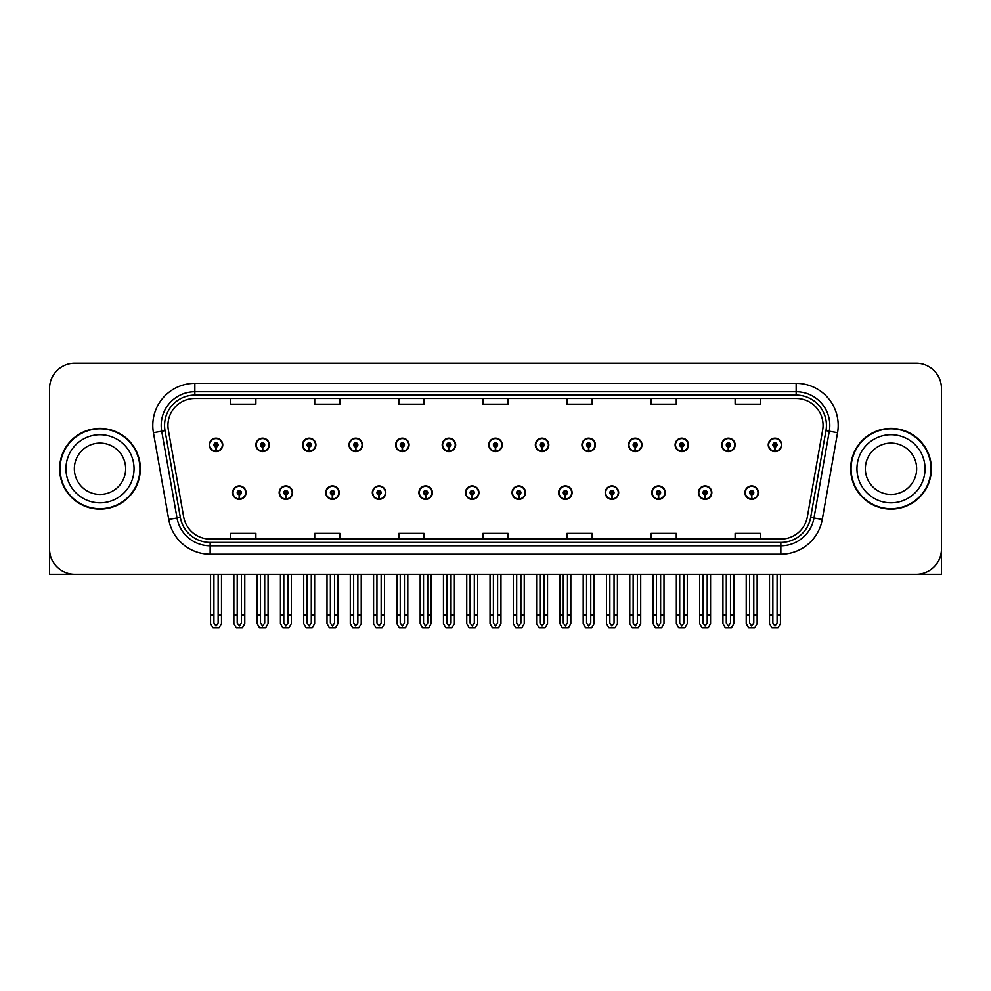 <?xml version="1.0" encoding="UTF-8"?>
<svg xmlns="http://www.w3.org/2000/svg" width="991" height="991" viewBox="0 0 991 991"><rect width="100%" height="100%" fill="white"/><g stroke="black" fill="none" stroke-linecap="round" stroke-linejoin="round"><path stroke-width="1.49" d="M651.805 492.638A6.726 6.726 0 0 0 658.532 499.365A6.726 6.726 0 0 0 665.258 492.638A6.726 6.726 0 0 0 658.532 485.912A6.726 6.726 0 0 0 651.805 492.638M605.216 492.638A6.726 6.726 0 0 0 611.942 499.365A6.726 6.726 0 0 0 618.669 492.638A6.726 6.726 0 0 0 611.942 485.912A6.726 6.726 0 0 0 605.216 492.638M558.639 492.638A6.726 6.726 0 0 0 565.365 499.365A6.726 6.726 0 0 0 572.092 492.638A6.726 6.726 0 0 0 565.365 485.912A6.726 6.726 0 0 0 558.639 492.638M512.062 492.638A6.726 6.726 0 0 0 518.788 499.365A6.726 6.726 0 0 0 525.515 492.638A6.726 6.726 0 0 0 518.788 485.912A6.726 6.726 0 0 0 512.062 492.638M465.485 492.638A6.726 6.726 0 0 0 472.212 499.365A6.726 6.726 0 0 0 478.938 492.638A6.726 6.726 0 0 0 472.212 485.912A6.726 6.726 0 0 0 465.485 492.638M418.908 492.638A6.726 6.726 0 0 0 425.635 499.365A6.726 6.726 0 0 0 432.361 492.638A6.726 6.726 0 0 0 425.635 485.912A6.726 6.726 0 0 0 418.908 492.638M372.331 492.638A6.726 6.726 0 0 0 379.058 499.365A6.726 6.726 0 0 0 385.784 492.638A6.726 6.726 0 0 0 379.058 485.912A6.726 6.726 0 0 0 372.331 492.638M325.742 492.638A6.726 6.726 0 0 0 332.468 499.365A6.726 6.726 0 0 0 339.195 492.638A6.726 6.726 0 0 0 332.468 485.912A6.726 6.726 0 0 0 325.742 492.638M279.165 492.638A6.726 6.726 0 0 0 285.891 499.365A6.726 6.726 0 0 0 292.618 492.638A6.726 6.726 0 0 0 285.891 485.912A6.726 6.726 0 0 0 279.165 492.638M232.588 492.638A6.726 6.726 0 0 0 239.314 499.365A6.726 6.726 0 0 0 246.041 492.638A6.726 6.726 0 0 0 239.314 485.912A6.726 6.726 0 0 0 232.588 492.638M698.382 492.638A6.726 6.726 0 0 0 705.109 499.365A6.726 6.726 0 0 0 711.835 492.638A6.726 6.726 0 0 0 705.109 485.912A6.726 6.726 0 0 0 698.382 492.638M721.671 444.885A6.726 6.726 0 0 0 728.397 451.611A6.726 6.726 0 0 0 735.124 444.885A6.726 6.726 0 0 0 728.397 438.158A6.726 6.726 0 0 0 721.671 444.885M675.094 444.885A6.726 6.726 0 0 0 681.82 451.611A6.726 6.726 0 0 0 688.547 444.885A6.726 6.726 0 0 0 681.82 438.158A6.726 6.726 0 0 0 675.094 444.885M628.517 444.885A6.726 6.726 0 0 0 635.243 451.611A6.726 6.726 0 0 0 641.97 444.885A6.726 6.726 0 0 0 635.243 438.158A6.726 6.726 0 0 0 628.517 444.885M581.928 444.885A6.726 6.726 0 0 0 588.654 451.611A6.726 6.726 0 0 0 595.38 444.885A6.726 6.726 0 0 0 588.654 438.158A6.726 6.726 0 0 0 581.928 444.885M535.351 444.885A6.726 6.726 0 0 0 542.077 451.611A6.726 6.726 0 0 0 548.803 444.885A6.726 6.726 0 0 0 542.077 438.158A6.726 6.726 0 0 0 535.351 444.885M488.774 444.885A6.726 6.726 0 0 0 495.5 451.611A6.726 6.726 0 0 0 502.226 444.885A6.726 6.726 0 0 0 495.5 438.158A6.726 6.726 0 0 0 488.774 444.885M442.197 444.885A6.726 6.726 0 0 0 448.923 451.611A6.726 6.726 0 0 0 455.649 444.885A6.726 6.726 0 0 0 448.923 438.158A6.726 6.726 0 0 0 442.197 444.885M395.62 444.885A6.726 6.726 0 0 0 402.346 451.611A6.726 6.726 0 0 0 409.072 444.885A6.726 6.726 0 0 0 402.346 438.158A6.726 6.726 0 0 0 395.62 444.885M349.03 444.885A6.726 6.726 0 0 0 355.757 451.611A6.726 6.726 0 0 0 362.483 444.885A6.726 6.726 0 0 0 355.757 438.158A6.726 6.726 0 0 0 349.03 444.885M302.453 444.885A6.726 6.726 0 0 0 309.18 451.611A6.726 6.726 0 0 0 315.906 444.885A6.726 6.726 0 0 0 309.18 438.158A6.726 6.726 0 0 0 302.453 444.885M255.876 444.885A6.726 6.726 0 0 0 262.603 451.611A6.726 6.726 0 0 0 269.329 444.885A6.726 6.726 0 0 0 262.603 438.158A6.726 6.726 0 0 0 255.876 444.885M209.299 444.885A6.726 6.726 0 0 0 216.026 451.611A6.726 6.726 0 0 0 222.752 444.885A6.726 6.726 0 0 0 216.026 438.158A6.726 6.726 0 0 0 209.299 444.885M744.959 492.638A6.726 6.726 0 0 0 751.686 499.365A6.726 6.726 0 0 0 758.412 492.638A6.726 6.726 0 0 0 751.686 485.912A6.726 6.726 0 0 0 744.959 492.638M768.248 444.885A6.726 6.726 0 0 0 774.974 451.611A6.726 6.726 0 0 0 781.701 444.885A6.726 6.726 0 0 0 774.974 438.158A6.726 6.726 0 0 0 768.248 444.885M864.102 574.284L941.45 574.284L941.45 388.472A25.221 25.221 0 0 0 916.229 363.251L74.771 363.251A25.221 25.221 0 0 0 49.55 388.472L49.55 574.284L126.898 574.284M59.633 468.768A40.358 40.358 0 0 0 99.992 509.126A40.358 40.358 0 0 0 140.35 468.768A40.358 40.358 0 0 0 99.992 428.409A40.358 40.358 0 0 0 59.633 468.768M850.65 468.768A40.358 40.358 0 0 0 891.008 509.126A40.358 40.358 0 0 0 931.367 468.768A40.358 40.358 0 0 0 891.008 428.409A40.358 40.358 0 0 0 850.65 468.768M167.937 425.374A26.906 26.906 0 0 1 194.843 398.469L796.157 398.469A26.906 26.906 0 0 1 822.654 430.057L807.355 516.819A26.906 26.906 0 0 1 780.858 539.054L210.142 539.054A26.906 26.906 0 0 1 183.645 516.819L168.346 430.057A26.906 26.906 0 0 1 167.937 425.374M164.568 425.374A30.263 30.263 0 0 0 165.026 430.639L180.325 517.401A30.263 30.263 0 0 0 210.142 542.411L780.858 542.411A30.263 30.263 0 0 0 810.675 517.401L825.974 430.639A30.263 30.263 0 0 0 796.157 395.112L194.843 395.112A30.263 30.263 0 0 0 164.568 425.374M153.432 432.683A42.043 42.043 0 0 1 194.843 383.344L796.157 383.344A42.043 42.043 0 0 1 837.568 432.683L822.27 519.445A42.043 42.043 0 0 1 780.858 554.192L210.142 554.192A42.043 42.043 0 0 1 168.73 519.445L153.432 432.683L161.719 431.221A33.632 33.632 0 0 1 194.843 391.742L796.157 391.742A33.632 33.632 0 0 1 829.281 431.221L813.983 517.983A33.632 33.632 0 0 1 780.858 545.781L210.142 545.781A33.632 33.632 0 0 1 177.017 517.983L161.719 431.221A33.632 33.632 0 0 1 161.211 425.374M916.229 363.251L74.771 363.251M49.55 388.472L49.55 549.064A25.221 25.221 0 0 0 74.771 574.284L916.229 574.284A25.221 25.221 0 0 0 941.45 549.064L941.45 388.472M482.89 398.469L482.89 404.167L508.11 404.167L508.11 398.469M398.816 398.469L398.816 404.167L424.037 404.167L424.037 398.469M314.729 398.469L314.729 404.167L339.95 404.167L339.95 398.469M230.655 398.469L230.655 404.167L255.876 404.167L255.876 398.469M566.963 398.469L566.963 404.167L592.184 404.167L592.184 398.469M651.05 398.469L651.05 404.167L676.271 404.167L676.271 398.469M735.124 398.469L735.124 404.167L760.345 404.167L760.345 398.469M508.11 539.054L508.11 533.356L482.89 533.356L482.89 539.054M424.037 539.054L424.037 533.356L398.816 533.356L398.816 539.054M339.95 539.054L339.95 533.356L314.729 533.356L314.729 539.054M255.876 539.054L255.876 533.356L230.655 533.356L230.655 539.054M592.184 539.054L592.184 533.356L566.963 533.356L566.963 539.054M676.271 539.054L676.271 533.356L651.05 533.356L651.05 539.054M760.345 539.054L760.345 533.356L735.124 533.356L735.124 539.054M753.792 574.284L753.792 622.943L751.686 625.953L749.58 622.943L749.58 615.138L746.223 615.138L746.223 623.55L748.651 627.749L754.721 627.749L757.149 623.55L757.149 574.284M751.599 494.744L751.413 498.944A6.305 6.305 0 0 1 745.381 492.638A6.305 6.305 0 0 1 751.686 486.333A6.305 6.305 0 0 1 757.991 492.638A6.305 6.305 0 0 1 751.958 498.944L751.773 494.744A2.106 2.106 0 0 0 753.792 492.638A2.106 2.106 0 0 0 751.686 490.545A2.106 2.106 0 0 0 749.58 492.638A2.106 2.106 0 0 0 751.599 494.744L751.649 493.481A0.842 0.842 0 0 1 750.844 492.638A0.842 0.842 0 0 1 751.686 491.796A0.842 0.842 0 0 1 752.528 492.638A0.842 0.842 0 0 1 751.723 493.481L751.773 494.744M746.223 574.284L746.223 615.138M749.58 574.284L749.58 615.138M753.792 615.138L757.149 615.138M777.08 574.284L777.08 622.943L774.974 625.953L772.869 622.943L772.869 615.138L769.512 615.138L769.512 623.55L771.939 627.749L778.009 627.749L780.437 623.55L780.437 574.284M774.888 446.991L774.702 451.19A6.305 6.305 0 0 1 768.669 444.885A6.305 6.305 0 0 1 774.974 438.579A6.305 6.305 0 0 1 781.28 444.885A6.305 6.305 0 0 1 775.247 451.19L775.061 446.991A2.106 2.106 0 0 0 777.08 444.885A2.106 2.106 0 0 0 774.974 442.779A2.106 2.106 0 0 0 772.869 444.885A2.106 2.106 0 0 0 774.888 446.991L774.937 445.727A0.842 0.842 0 0 1 774.132 444.885A0.842 0.842 0 0 1 774.974 444.042A0.842 0.842 0 0 1 775.817 444.885A0.842 0.842 0 0 1 775.012 445.727L775.061 446.991M769.512 574.284L769.512 615.138M772.869 574.284L772.869 615.138M777.08 615.138L780.437 615.138M707.202 574.284L707.202 622.943L705.109 625.953L703.003 622.943L703.003 615.138L699.646 615.138L699.646 623.55L702.074 627.749L708.144 627.749L710.572 623.55L710.572 574.284M705.01 494.744L704.836 498.944A6.305 6.305 0 0 1 698.804 492.638A6.305 6.305 0 0 1 705.109 486.333A6.305 6.305 0 0 1 711.414 492.638A6.305 6.305 0 0 1 705.381 498.944L705.196 494.744A2.106 2.106 0 0 0 707.202 492.638A2.106 2.106 0 0 0 705.109 490.545A2.106 2.106 0 0 0 703.003 492.638A2.106 2.106 0 0 0 705.01 494.744L705.072 493.481A0.842 0.842 0 0 1 704.267 492.638A0.842 0.842 0 0 1 705.109 491.796A0.842 0.842 0 0 1 705.951 492.638A0.842 0.842 0 0 1 705.146 493.481L705.196 494.744M699.646 574.284L699.646 615.138M703.003 574.284L703.003 615.138M707.202 615.138L710.572 615.138M660.625 574.284L660.625 622.943L658.532 625.953L656.426 622.943L656.426 615.138L653.057 615.138L653.057 623.55L655.485 627.749L661.567 627.749L663.995 623.55L663.995 574.284M658.433 494.744L658.247 498.944A6.305 6.305 0 0 1 652.227 492.638A6.305 6.305 0 0 1 658.532 486.333A6.305 6.305 0 0 1 664.837 492.638A6.305 6.305 0 0 1 658.804 498.944L658.619 494.744A2.106 2.106 0 0 0 660.625 492.638A2.106 2.106 0 0 0 658.532 490.545A2.106 2.106 0 0 0 656.426 492.638A2.106 2.106 0 0 0 658.433 494.744L658.495 493.481A0.842 0.842 0 0 1 657.69 492.638A0.842 0.842 0 0 1 658.532 491.796A0.842 0.842 0 0 1 659.374 492.638A0.842 0.842 0 0 1 658.569 493.481L658.619 494.744M653.057 574.284L653.057 615.138M656.426 574.284L656.426 615.138M660.625 615.138L663.995 615.138M614.048 574.284L614.048 622.943L611.942 625.953L609.849 622.943L609.849 615.138L606.48 615.138L606.48 623.55L608.908 627.749L614.99 627.749L617.418 623.55L617.418 574.284M611.856 494.744L611.67 498.944A6.305 6.305 0 0 1 605.637 492.638A6.305 6.305 0 0 1 611.942 486.333A6.305 6.305 0 0 1 618.26 492.638A6.305 6.305 0 0 1 612.227 498.944L612.042 494.744A2.106 2.106 0 0 0 614.048 492.638A2.106 2.106 0 0 0 611.942 490.545A2.106 2.106 0 0 0 609.849 492.638A2.106 2.106 0 0 0 611.856 494.744L611.905 493.481A0.842 0.842 0 0 1 611.113 492.638A0.842 0.842 0 0 1 611.942 491.796A0.842 0.842 0 0 1 612.785 492.638A0.842 0.842 0 0 1 611.98 493.481L612.042 494.744M606.48 574.284L606.48 615.138M609.849 574.284L609.849 615.138M614.048 615.138L617.418 615.138M730.503 574.284L730.503 622.943L728.397 625.953L726.292 622.943L726.292 615.138L722.935 615.138L722.935 623.55L725.362 627.749L731.432 627.749L733.86 623.55L733.86 574.284M728.311 446.991L728.125 451.19A6.305 6.305 0 0 1 722.092 444.885A6.305 6.305 0 0 1 728.397 438.579A6.305 6.305 0 0 1 734.703 444.885A6.305 6.305 0 0 1 728.67 451.19L728.484 446.991A2.106 2.106 0 0 0 730.503 444.885A2.106 2.106 0 0 0 728.397 442.779A2.106 2.106 0 0 0 726.292 444.885A2.106 2.106 0 0 0 728.311 446.991L728.36 445.727A0.842 0.842 0 0 1 727.555 444.885A0.842 0.842 0 0 1 728.397 444.042A0.842 0.842 0 0 1 729.24 444.885A0.842 0.842 0 0 1 728.435 445.727L728.484 446.991M722.935 574.284L722.935 615.138M726.292 574.284L726.292 615.138M730.503 615.138L733.86 615.138M683.914 574.284L683.914 622.943L681.82 625.953L679.715 622.943L679.715 615.138L676.357 615.138L676.357 623.55L678.773 627.749L684.855 627.749L687.283 623.55L687.283 574.284M681.721 446.991L681.548 451.19A6.305 6.305 0 0 1 675.515 444.885A6.305 6.305 0 0 1 681.82 438.579A6.305 6.305 0 0 1 688.126 444.885A6.305 6.305 0 0 1 682.093 451.19L681.907 446.991A2.106 2.106 0 0 0 683.914 444.885A2.106 2.106 0 0 0 681.82 442.779A2.106 2.106 0 0 0 679.715 444.885A2.106 2.106 0 0 0 681.721 446.991L681.783 445.727A0.842 0.842 0 0 1 680.978 444.885A0.842 0.842 0 0 1 681.82 444.042A0.842 0.842 0 0 1 682.663 444.885A0.842 0.842 0 0 1 681.858 445.727L681.907 446.991M676.357 574.284L676.357 615.138M679.715 574.284L679.715 615.138M683.914 615.138L687.283 615.138M637.337 574.284L637.337 622.943L635.243 625.953L633.138 622.943L633.138 615.138L629.768 615.138L629.768 623.55L632.196 627.749L638.278 627.749L640.706 623.55L640.706 574.284M635.144 446.991L634.958 451.19A6.305 6.305 0 0 1 628.926 444.885A6.305 6.305 0 0 1 635.243 438.579A6.305 6.305 0 0 1 641.549 444.885A6.305 6.305 0 0 1 635.516 451.19L635.33 446.991A2.106 2.106 0 0 0 637.337 444.885A2.106 2.106 0 0 0 635.243 442.779A2.106 2.106 0 0 0 633.138 444.885A2.106 2.106 0 0 0 635.144 446.991L635.206 445.727A0.842 0.842 0 0 1 634.401 444.885A0.842 0.842 0 0 1 635.243 444.042A0.842 0.842 0 0 1 636.073 444.885A0.842 0.842 0 0 1 635.281 445.727L635.33 446.991M629.768 574.284L629.768 615.138M633.138 574.284L633.138 615.138M637.337 615.138L640.706 615.138M590.76 574.284L590.76 622.943L588.654 625.953L586.561 622.943L586.561 615.138L583.191 615.138L583.191 623.55L585.619 627.749L591.701 627.749L594.129 623.55L594.129 574.284M588.567 446.991L588.381 451.19A6.305 6.305 0 0 1 582.349 444.885A6.305 6.305 0 0 1 588.654 438.579A6.305 6.305 0 0 1 594.959 444.885A6.305 6.305 0 0 1 588.939 451.19L588.753 446.991A2.106 2.106 0 0 0 590.76 444.885A2.106 2.106 0 0 0 588.654 442.779A2.106 2.106 0 0 0 586.561 444.885A2.106 2.106 0 0 0 588.567 446.991L588.617 445.727A0.842 0.842 0 0 1 587.812 444.885A0.842 0.842 0 0 1 588.654 444.042A0.842 0.842 0 0 1 589.496 444.885A0.842 0.842 0 0 1 588.691 445.727L588.753 446.991M583.191 574.284L583.191 615.138M586.561 574.284L586.561 615.138M590.76 615.138L594.129 615.138M125.646 468.768A25.642 25.642 0 0 0 99.992 443.113A25.642 25.642 0 0 0 74.35 468.768A25.642 25.642 0 0 0 99.992 494.41A25.642 25.642 0 0 0 125.646 468.768A25.642 25.642 0 0 1 99.992 494.41A25.642 25.642 0 0 1 74.35 468.768M60.055 468.768A39.937 39.937 0 0 1 99.992 428.83A39.937 39.937 0 0 1 139.929 468.768A39.937 39.937 0 0 1 99.992 508.705A39.937 39.937 0 0 1 60.055 468.768M916.65 468.768A25.642 25.642 0 0 0 891.008 443.113A25.642 25.642 0 0 0 865.354 468.768A25.642 25.642 0 0 0 891.008 494.41A25.642 25.642 0 0 0 916.65 468.768A25.642 25.642 0 0 1 891.008 494.41A25.642 25.642 0 0 1 865.354 468.768M851.071 468.768A39.937 39.937 0 0 1 891.008 428.83A39.937 39.937 0 0 1 930.945 468.768A39.937 39.937 0 0 1 891.008 508.705A39.937 39.937 0 0 1 851.071 468.768M567.471 574.284L567.471 622.943L565.365 625.953L563.272 622.943L563.272 615.138L559.903 615.138L559.903 623.55L562.331 627.749L568.413 627.749L570.828 623.55L570.828 574.284M565.279 494.744L565.093 498.944A6.305 6.305 0 0 1 559.06 492.638A6.305 6.305 0 0 1 565.365 486.333A6.305 6.305 0 0 1 571.671 492.638A6.305 6.305 0 0 1 565.638 498.944L565.465 494.744A2.106 2.106 0 0 0 567.471 492.638A2.106 2.106 0 0 0 565.365 490.545A2.106 2.106 0 0 0 563.272 492.638A2.106 2.106 0 0 0 565.279 494.744L565.328 493.481A0.842 0.842 0 0 1 564.523 492.638A0.842 0.842 0 0 1 565.365 491.796A0.842 0.842 0 0 1 566.208 492.638A0.842 0.842 0 0 1 565.403 493.481L565.465 494.744M559.903 574.284L559.903 615.138M563.272 574.284L563.272 615.138M567.471 615.138L570.828 615.138M520.894 574.284L520.894 622.943L518.788 625.953L516.683 622.943L516.683 615.138L513.326 615.138L513.326 623.55L515.754 627.749L521.823 627.749L524.251 623.55L524.251 574.284M518.702 494.744L518.516 498.944A6.305 6.305 0 0 1 512.483 492.638A6.305 6.305 0 0 1 518.788 486.333A6.305 6.305 0 0 1 525.094 492.638A6.305 6.305 0 0 1 519.061 498.944L518.875 494.744A2.106 2.106 0 0 0 520.894 492.638A2.106 2.106 0 0 0 518.788 490.545A2.106 2.106 0 0 0 516.683 492.638A2.106 2.106 0 0 0 518.702 494.744L518.751 493.481A0.842 0.842 0 0 1 517.946 492.638A0.842 0.842 0 0 1 518.788 491.796A0.842 0.842 0 0 1 519.631 492.638A0.842 0.842 0 0 1 518.826 493.481L518.875 494.744M513.326 574.284L513.326 615.138M516.683 574.284L516.683 615.138M520.894 615.138L524.251 615.138M474.317 574.284L474.317 622.943L472.212 625.953L470.106 622.943L470.106 615.138L466.749 615.138L466.749 623.55L469.177 627.749L475.246 627.749L477.674 623.55L477.674 574.284M472.125 494.744L471.939 498.944A6.305 6.305 0 0 1 465.906 492.638A6.305 6.305 0 0 1 472.212 486.333A6.305 6.305 0 0 1 478.517 492.638A6.305 6.305 0 0 1 472.484 498.944L472.298 494.744A2.106 2.106 0 0 0 474.317 492.638A2.106 2.106 0 0 0 472.212 490.545A2.106 2.106 0 0 0 470.106 492.638A2.106 2.106 0 0 0 472.125 494.744L472.174 493.481A0.842 0.842 0 0 1 471.369 492.638A0.842 0.842 0 0 1 472.212 491.796A0.842 0.842 0 0 1 473.054 492.638A0.842 0.842 0 0 1 472.249 493.481L472.298 494.744M466.749 574.284L466.749 615.138M470.106 574.284L470.106 615.138M474.317 615.138L477.674 615.138M544.183 574.284L544.183 622.943L542.077 625.953L539.971 622.943L539.971 615.138L536.614 615.138L536.614 623.55L539.042 627.749L545.112 627.749L547.54 623.55L547.54 574.284M541.99 446.991L541.804 451.19A6.305 6.305 0 0 1 535.772 444.885A6.305 6.305 0 0 1 542.077 438.579A6.305 6.305 0 0 1 548.382 444.885A6.305 6.305 0 0 1 542.35 451.19L542.176 446.991A2.106 2.106 0 0 0 544.183 444.885A2.106 2.106 0 0 0 542.077 442.779A2.106 2.106 0 0 0 539.971 444.885A2.106 2.106 0 0 0 541.99 446.991L542.04 445.727A0.842 0.842 0 0 1 541.235 444.885A0.842 0.842 0 0 1 542.077 444.042A0.842 0.842 0 0 1 542.919 444.885A0.842 0.842 0 0 1 542.114 445.727L542.176 446.991M536.614 574.284L536.614 615.138M539.971 574.284L539.971 615.138M544.183 615.138L547.54 615.138M497.606 574.284L497.606 622.943L495.5 625.953L493.394 622.943L493.394 615.138L490.037 615.138L490.037 623.55L492.465 627.749L498.535 627.749L500.963 623.55L500.963 574.284M495.413 446.991L495.227 451.19A6.305 6.305 0 0 1 489.195 444.885A6.305 6.305 0 0 1 495.5 438.579A6.305 6.305 0 0 1 501.805 444.885A6.305 6.305 0 0 1 495.773 451.19L495.587 446.991A2.106 2.106 0 0 0 497.606 444.885A2.106 2.106 0 0 0 495.5 442.779A2.106 2.106 0 0 0 493.394 444.885A2.106 2.106 0 0 0 495.413 446.991L495.463 445.727A0.842 0.842 0 0 1 494.658 444.885A0.842 0.842 0 0 1 495.5 444.042A0.842 0.842 0 0 1 496.342 444.885A0.842 0.842 0 0 1 495.537 445.727L495.587 446.991M490.037 574.284L490.037 615.138M493.394 574.284L493.394 615.138M497.606 615.138L500.963 615.138M451.029 574.284L451.029 622.943L448.923 625.953L446.817 622.943L446.817 615.138L443.46 615.138L443.46 623.55L445.888 627.749L451.958 627.749L454.386 623.55L454.386 574.284M448.824 446.991L448.65 451.19A6.305 6.305 0 0 1 442.618 444.885A6.305 6.305 0 0 1 448.923 438.579A6.305 6.305 0 0 1 455.228 444.885A6.305 6.305 0 0 1 449.196 451.19L449.01 446.991A2.106 2.106 0 0 0 451.029 444.885A2.106 2.106 0 0 0 448.923 442.779A2.106 2.106 0 0 0 446.817 444.885A2.106 2.106 0 0 0 448.824 446.991L448.886 445.727A0.842 0.842 0 0 1 448.081 444.885A0.842 0.842 0 0 1 448.923 444.042A0.842 0.842 0 0 1 449.765 444.885A0.842 0.842 0 0 1 448.96 445.727L449.01 446.991M443.46 574.284L443.46 615.138M446.817 574.284L446.817 615.138M451.029 615.138L454.386 615.138M427.728 574.284L427.728 622.943L425.635 625.953L423.529 622.943L423.529 615.138L420.172 615.138L420.172 623.55L422.587 627.749L428.669 627.749L431.097 623.55L431.097 574.284M425.535 494.744L425.362 498.944A6.305 6.305 0 0 1 419.329 492.638A6.305 6.305 0 0 1 425.635 486.333A6.305 6.305 0 0 1 431.94 492.638A6.305 6.305 0 0 1 425.907 498.944L425.721 494.744A2.106 2.106 0 0 0 427.728 492.638A2.106 2.106 0 0 0 425.635 490.545A2.106 2.106 0 0 0 423.529 492.638A2.106 2.106 0 0 0 425.535 494.744L425.597 493.481A0.842 0.842 0 0 1 424.792 492.638A0.842 0.842 0 0 1 425.635 491.796A0.842 0.842 0 0 1 426.477 492.638A0.842 0.842 0 0 1 425.672 493.481L425.721 494.744M420.172 574.284L420.172 615.138M423.529 574.284L423.529 615.138M427.728 615.138L431.097 615.138M381.151 574.284L381.151 622.943L379.058 625.953L376.952 622.943L376.952 615.138L373.582 615.138L373.582 623.55L376.01 627.749L382.092 627.749L384.52 623.55L384.52 574.284M378.958 494.744L378.773 498.944A6.305 6.305 0 0 1 372.74 492.638A6.305 6.305 0 0 1 379.058 486.333A6.305 6.305 0 0 1 385.363 492.638A6.305 6.305 0 0 1 379.33 498.944L379.144 494.744A2.106 2.106 0 0 0 381.151 492.638A2.106 2.106 0 0 0 379.058 490.545A2.106 2.106 0 0 0 376.952 492.638A2.106 2.106 0 0 0 378.958 494.744L379.02 493.481A0.842 0.842 0 0 1 378.215 492.638A0.842 0.842 0 0 1 379.058 491.796A0.842 0.842 0 0 1 379.887 492.638A0.842 0.842 0 0 1 379.095 493.481L379.144 494.744M373.582 574.284L373.582 615.138M376.952 574.284L376.952 615.138M381.151 615.138L384.52 615.138M334.574 574.284L334.574 622.943L332.468 625.953L330.375 622.943L330.375 615.138L327.005 615.138L327.005 623.55L329.433 627.749L335.515 627.749L337.943 623.55L337.943 574.284M332.381 494.744L332.196 498.944A6.305 6.305 0 0 1 326.163 492.638A6.305 6.305 0 0 1 332.468 486.333A6.305 6.305 0 0 1 338.773 492.638A6.305 6.305 0 0 1 332.753 498.944L332.567 494.744A2.106 2.106 0 0 0 334.574 492.638A2.106 2.106 0 0 0 332.468 490.545A2.106 2.106 0 0 0 330.375 492.638A2.106 2.106 0 0 0 332.381 494.744L332.431 493.481A0.842 0.842 0 0 1 331.626 492.638A0.842 0.842 0 0 1 332.468 491.796A0.842 0.842 0 0 1 333.31 492.638A0.842 0.842 0 0 1 332.505 493.481L332.567 494.744M327.005 574.284L327.005 615.138M330.375 574.284L330.375 615.138M334.574 615.138L337.943 615.138M287.997 574.284L287.997 622.943L285.891 625.953L283.798 622.943L283.798 615.138L280.428 615.138L280.428 623.55L282.856 627.749L288.926 627.749L291.354 623.55L291.354 574.284M285.804 494.744L285.619 498.944A6.305 6.305 0 0 1 279.586 492.638A6.305 6.305 0 0 1 285.891 486.333A6.305 6.305 0 0 1 292.196 492.638A6.305 6.305 0 0 1 286.164 498.944L285.99 494.744A2.106 2.106 0 0 0 287.997 492.638A2.106 2.106 0 0 0 285.891 490.545A2.106 2.106 0 0 0 283.798 492.638A2.106 2.106 0 0 0 285.804 494.744L285.854 493.481A0.842 0.842 0 0 1 285.049 492.638A0.842 0.842 0 0 1 285.891 491.796A0.842 0.842 0 0 1 286.733 492.638A0.842 0.842 0 0 1 285.928 493.481L285.99 494.744M280.428 574.284L280.428 615.138M283.798 574.284L283.798 615.138M287.997 615.138L291.354 615.138M241.42 574.284L241.42 622.943L239.314 625.953L237.208 622.943L237.208 615.138L233.851 615.138L233.851 623.55L236.279 627.749L242.349 627.749L244.777 623.55L244.777 574.284M239.227 494.744L239.042 498.944A6.305 6.305 0 0 1 233.009 492.638A6.305 6.305 0 0 1 239.314 486.333A6.305 6.305 0 0 1 245.619 492.638A6.305 6.305 0 0 1 239.587 498.944L239.401 494.744A2.106 2.106 0 0 0 241.42 492.638A2.106 2.106 0 0 0 239.314 490.545A2.106 2.106 0 0 0 237.208 492.638A2.106 2.106 0 0 0 239.227 494.744L239.277 493.481A0.842 0.842 0 0 1 238.472 492.638A0.842 0.842 0 0 1 239.314 491.796A0.842 0.842 0 0 1 240.156 492.638A0.842 0.842 0 0 1 239.351 493.481L239.401 494.744M233.851 574.284L233.851 615.138M237.208 574.284L237.208 615.138M241.42 615.138L244.777 615.138M404.439 574.284L404.439 622.943L402.346 625.953L400.24 622.943L400.24 615.138L396.871 615.138L396.871 623.55L399.299 627.749L405.381 627.749L407.809 623.55L407.809 574.284M402.247 446.991L402.061 451.19A6.305 6.305 0 0 1 396.041 444.885A6.305 6.305 0 0 1 402.346 438.579A6.305 6.305 0 0 1 408.651 444.885A6.305 6.305 0 0 1 402.619 451.19L402.433 446.991A2.106 2.106 0 0 0 404.439 444.885A2.106 2.106 0 0 0 402.346 442.779A2.106 2.106 0 0 0 400.24 444.885A2.106 2.106 0 0 0 402.247 446.991L402.309 445.727A0.842 0.842 0 0 1 401.504 444.885A0.842 0.842 0 0 1 402.346 444.042A0.842 0.842 0 0 1 403.188 444.885A0.842 0.842 0 0 1 402.383 445.727L402.433 446.991M396.871 574.284L396.871 615.138M400.24 574.284L400.24 615.138M404.439 615.138L407.809 615.138M357.862 574.284L357.862 622.943L355.757 625.953L353.663 622.943L353.663 615.138L350.294 615.138L350.294 623.55L352.722 627.749L358.804 627.749L361.232 623.55L361.232 574.284M355.67 446.991L355.484 451.19A6.305 6.305 0 0 1 349.451 444.885A6.305 6.305 0 0 1 355.757 438.579A6.305 6.305 0 0 1 362.074 444.885A6.305 6.305 0 0 1 356.042 451.19L355.856 446.991A2.106 2.106 0 0 0 357.862 444.885A2.106 2.106 0 0 0 355.757 442.779A2.106 2.106 0 0 0 353.663 444.885A2.106 2.106 0 0 0 355.67 446.991L355.719 445.727A0.842 0.842 0 0 1 354.927 444.885A0.842 0.842 0 0 1 355.757 444.042A0.842 0.842 0 0 1 356.599 444.885A0.842 0.842 0 0 1 355.794 445.727L355.856 446.991M350.294 574.284L350.294 615.138M353.663 574.284L353.663 615.138M357.862 615.138L361.232 615.138M311.285 574.284L311.285 622.943L309.18 625.953L307.086 622.943L307.086 615.138L303.717 615.138L303.717 623.55L306.145 627.749L312.227 627.749L314.642 623.55L314.642 574.284M309.093 446.991L308.907 451.19A6.305 6.305 0 0 1 302.874 444.885A6.305 6.305 0 0 1 309.18 438.579A6.305 6.305 0 0 1 315.485 444.885A6.305 6.305 0 0 1 309.452 451.19L309.279 446.991A2.106 2.106 0 0 0 311.285 444.885A2.106 2.106 0 0 0 309.18 442.779A2.106 2.106 0 0 0 307.086 444.885A2.106 2.106 0 0 0 309.093 446.991L309.142 445.727A0.842 0.842 0 0 1 308.337 444.885A0.842 0.842 0 0 1 309.18 444.042A0.842 0.842 0 0 1 310.022 444.885A0.842 0.842 0 0 1 309.217 445.727L309.279 446.991M303.717 574.284L303.717 615.138M307.086 574.284L307.086 615.138M311.285 615.138L314.642 615.138M264.708 574.284L264.708 622.943L262.603 625.953L260.497 622.943L260.497 615.138L257.14 615.138L257.14 623.55L259.568 627.749L265.638 627.749L268.065 623.55L268.065 574.284M262.516 446.991L262.33 451.19A6.305 6.305 0 0 1 256.297 444.885A6.305 6.305 0 0 1 262.603 438.579A6.305 6.305 0 0 1 268.908 444.885A6.305 6.305 0 0 1 262.875 451.19L262.689 446.991A2.106 2.106 0 0 0 264.708 444.885A2.106 2.106 0 0 0 262.603 442.779A2.106 2.106 0 0 0 260.497 444.885A2.106 2.106 0 0 0 262.516 446.991L262.565 445.727A0.842 0.842 0 0 1 261.76 444.885A0.842 0.842 0 0 1 262.603 444.042A0.842 0.842 0 0 1 263.445 444.885A0.842 0.842 0 0 1 262.64 445.727L262.689 446.991M257.14 574.284L257.14 615.138M260.497 574.284L260.497 615.138M264.708 615.138L268.065 615.138M218.131 574.284L218.131 622.943L216.026 625.953L213.92 622.943L213.92 615.138L210.563 615.138L210.563 623.55L212.991 627.749L219.061 627.749L221.489 623.55L221.489 574.284M215.939 446.991L215.753 451.19A6.305 6.305 0 0 1 209.72 444.885A6.305 6.305 0 0 1 216.026 438.579A6.305 6.305 0 0 1 222.331 444.885A6.305 6.305 0 0 1 216.298 451.19L216.112 446.991A2.106 2.106 0 0 0 218.131 444.885A2.106 2.106 0 0 0 216.026 442.779A2.106 2.106 0 0 0 213.92 444.885A2.106 2.106 0 0 0 215.939 446.991L215.988 445.727A0.842 0.842 0 0 1 215.183 444.885A0.842 0.842 0 0 1 216.026 444.042A0.842 0.842 0 0 1 216.868 444.885A0.842 0.842 0 0 1 216.063 445.727L216.112 446.991M210.563 574.284L210.563 615.138M213.92 574.284L213.92 615.138M218.131 615.138L221.489 615.138M796.157 383.344L796.157 395.112M161.719 431.221L165.026 430.639M210.142 554.192L210.142 542.411M780.858 542.411L780.858 554.192M810.675 517.401L822.27 519.445M168.73 519.445L180.325 517.401M825.974 430.639L837.568 432.683M194.843 383.344L194.843 395.112M751.413 498.944A6.305 6.305 0 0 1 745.381 492.638M774.702 451.19A6.305 6.305 0 0 1 768.669 444.885M704.836 498.944A6.305 6.305 0 0 1 698.804 492.638M658.247 498.944A6.305 6.305 0 0 1 652.227 492.638M611.67 498.944A6.305 6.305 0 0 1 605.637 492.638M728.125 451.19A6.305 6.305 0 0 1 722.092 444.885M681.548 451.19A6.305 6.305 0 0 1 675.515 444.885M634.958 451.19A6.305 6.305 0 0 1 628.926 444.885M588.381 451.19A6.305 6.305 0 0 1 582.349 444.885M65.951 468.768A34.053 34.053 0 0 1 99.992 434.715A34.053 34.053 0 0 1 134.045 468.768A34.053 34.053 0 0 1 99.992 502.809A34.053 34.053 0 0 1 65.951 468.768M856.955 468.768A34.053 34.053 0 0 1 891.008 434.715A34.053 34.053 0 0 1 925.049 468.768A34.053 34.053 0 0 1 891.008 502.809A34.053 34.053 0 0 1 856.955 468.768M565.093 498.944A6.305 6.305 0 0 1 559.06 492.638M518.516 498.944A6.305 6.305 0 0 1 512.483 492.638M471.939 498.944A6.305 6.305 0 0 1 465.906 492.638M541.804 451.19A6.305 6.305 0 0 1 535.772 444.885M495.227 451.19A6.305 6.305 0 0 1 489.195 444.885M448.65 451.19A6.305 6.305 0 0 1 442.618 444.885M425.362 498.944A6.305 6.305 0 0 1 419.329 492.638M378.773 498.944A6.305 6.305 0 0 1 372.74 492.638M332.196 498.944A6.305 6.305 0 0 1 326.163 492.638M285.619 498.944A6.305 6.305 0 0 1 279.586 492.638M239.042 498.944A6.305 6.305 0 0 1 233.009 492.638M402.061 451.19A6.305 6.305 0 0 1 396.041 444.885M355.484 451.19A6.305 6.305 0 0 1 349.451 444.885M308.907 451.19A6.305 6.305 0 0 1 302.874 444.885M262.33 451.19A6.305 6.305 0 0 1 256.297 444.885M215.753 451.19A6.305 6.305 0 0 1 209.72 444.885"/></g></svg>
